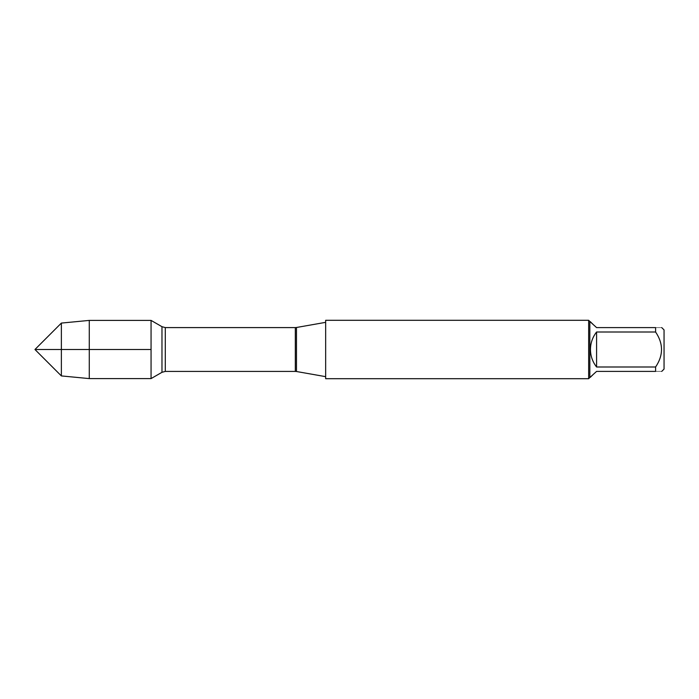 <?xml version="1.0" encoding="UTF-8"?>
<svg xmlns="http://www.w3.org/2000/svg" width="699" height="699" viewBox="0 0 699 699"><rect width="100%" height="100%" fill="white"/><g stroke="black" fill="none" stroke-linecap="round" stroke-linejoin="round"><path stroke-width="0.52" stroke-dasharray="3.5 2.62" d="M325.655 349.5L325.655 376.656L325.655 349.5M325.655 378.701L325.655 320.299M151.063 349.5L151.063 378.596L151.063 349.5M588.663 320.299L588.663 378.701M664.05 369.081L664.05 329.919M590.454 377.53L596.579 371.405L655.601 371.405C663.473 371.405 663.473 371.405 655.601 371.405L655.601 366.992C663.473 355.337 663.473 343.681 655.601 332.008L655.601 327.595C663.473 327.595 663.473 327.595 655.601 327.595L596.579 327.595L590.454 321.47M596.579 366.992C588.488 355.328 588.488 343.672 596.579 332.008L596.579 366.992L655.601 366.992M596.579 332.008L655.601 332.008M589.834 321.47L589.834 377.53M89.28 320.404L89.28 378.596M61.372 375.922L61.372 323.078M296.481 371.51L296.481 327.49M295.327 327.586L295.327 371.414M165.296 371.414L165.296 327.586M161.976 326.695L161.976 372.305"/><path stroke-width="1.05" d="M325.655 349.5L325.655 378.701L588.663 378.701L588.663 320.299L325.655 320.299L325.655 349.5M151.063 378.596L151.063 320.404L151.063 349.5L34.95 349.5L151.063 349.5L151.063 378.596L161.976 372.305L161.976 326.695L151.063 320.404L89.28 320.404L89.28 378.596L151.063 378.596M661.726 327.595L664.05 329.919L664.05 369.081L661.726 371.405M596.579 371.405L589.834 377.53L589.834 321.47L596.579 327.595L655.601 327.595C663.473 327.595 663.473 327.595 655.601 327.595L655.601 332.008C663.473 343.681 663.473 355.337 655.601 366.992L655.601 371.405C663.473 371.405 663.473 371.405 655.601 371.405L596.579 371.405M596.579 332.008C592.569 337.145 590.524 342.982 590.454 349.5C590.524 356.018 592.569 361.855 596.579 366.992L596.579 332.008L655.601 332.008M596.579 366.992L655.601 366.992M61.372 375.922L34.95 349.5L61.372 323.078L61.372 375.922L89.28 378.596M296.481 371.51L295.327 371.414L295.327 327.586L296.481 327.49L296.481 371.51L325.655 376.656M295.327 327.586L165.296 327.586L165.296 371.414L161.976 372.305M296.481 327.49L325.655 322.344M295.327 371.414L165.296 371.414M165.296 327.586L161.976 326.695M589.834 321.47L588.663 320.299M589.834 377.53L588.663 378.701M61.372 323.078L89.28 320.404"/></g></svg>
